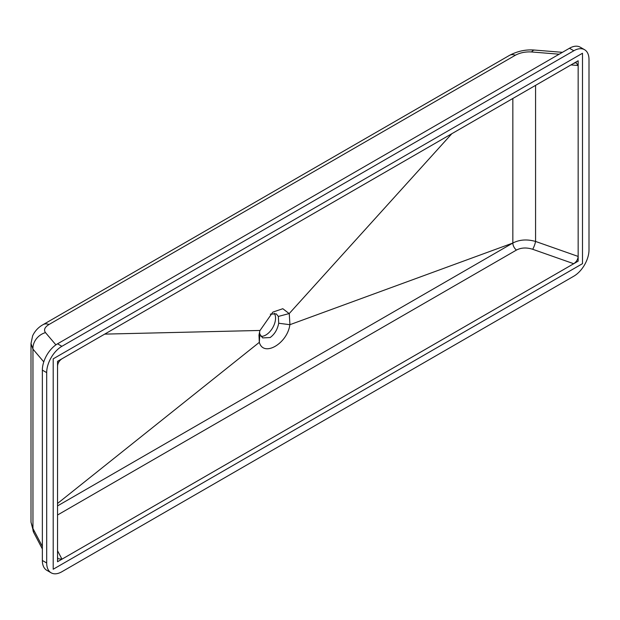<?xml version="1.0" encoding="UTF-8"?>
<svg xmlns="http://www.w3.org/2000/svg" width="620" height="620" viewBox="0 0 620 620"><rect width="100%" height="100%" fill="white"/><g stroke="black" fill="none" stroke-linecap="round" stroke-linejoin="round"><path stroke-width="0.93" d="M582.49 263.663L582.49 53.258L53.204 358.841L53.204 569.245L582.49 263.663M578.158 261.16L578.158 60.776L57.544 361.344L57.544 561.736L578.158 261.16M270.304 314.154L276.233 313.867L278.357 316.433L278.706 323.245C277.466 329.522 274.598 334.296 270.126 337.551L262.647 337.908L259.842 334.134L259.532 332.026M260.912 336.358A13.803 7.967 120 0 0 265.786 335.048A13.803 7.967 120 0 0 274.249 313.271M562.418 52.328L534.657 50.073A15.337 5.704 94.6 0 0 531.596 51.964C525.496 51.615 520.087 52.708 515.36 55.242A15.337 8.858 -120 0 0 509.516 55.358L43.16 324.601A15.337 8.858 60 0 1 49.011 324.493C44.694 327.182 43.524 329.887 45.493 332.607A15.337 12.942 139.7 0 0 32.953 349.114L32.953 528.519A15.337 10.23 152.2 0 0 33.743 532.557L31.008 522.257L32.953 528.519L42.354 546.39M43.16 324.601C38.448 327.205 34.945 330.933 32.643 335.769L31 343.526L31.008 522.257M31 343.526L32.953 349.114L43.78 361.879M259.842 334.134L259.331 342.333C263.423 357.43 287.378 343.689 289.873 324.702L278.706 323.245M289.928 324.415L289.246 313.542L451.864 133.688M512.841 98.479L512.841 243.04L289.881 324.702M573.717 263.717C576.422 261.888 577.894 259.454 578.158 256.432L578.158 65.503L576.089 62.666L573.717 63.333L61.977 358.786C59.272 360.615 57.8 363.049 57.544 366.071L57.544 557L57.908 558.713L61.977 559.17L573.717 263.717L532.689 249.279A6.138 1.194 109.4 0 0 535.572 241.444C527.039 239.056 519.467 239.591 512.841 243.04L57.544 505.904M289.331 313.72L282.813 308.714L272.862 312.1L259.85 330.739L258.974 335.18L259.323 342.341L57.544 503.463M46.694 562.983A21.475 12.4 120 0 0 51.142 572.818A21.475 12.4 120 0 0 61.876 571.749L573.818 276.187A21.475 12.4 120 0 0 589 249.883L589 59.52A21.475 12.4 120 0 0 584.552 49.693A21.475 12.4 120 0 0 573.818 50.755L61.876 346.317A21.475 12.4 120 0 0 46.694 372.62L46.694 562.983L42.354 560.48A21.475 12.4 120 0 0 46.802 570.307L51.142 572.818M259.935 330.46L104.703 334.118M289.246 313.542L278.357 316.433M584.552 49.693L580.212 47.182A21.475 12.4 120 0 0 569.478 48.252L57.544 343.813A21.475 12.4 120 0 0 42.354 370.117L42.354 560.48M559.17 54.203L531.596 51.964M515.36 55.242L49.011 324.493M45.493 332.607L55.893 344.867M512.841 243.04A6.138 3.542 -120 0 0 516.452 250.062L57.544 515.011M61.977 559.17L57.544 550.746M532.689 249.279C526.597 247.349 521.18 247.613 516.452 250.062M578.158 256.432L535.572 241.444L535.572 85.359M570.974 64.922L578.158 65.503M42.354 370.117L46.694 372.62M57.544 343.813L61.876 346.317M569.478 48.252L573.818 50.755M42.354 548.925L33.743 532.557M534.657 50.073C525.985 49.329 517.607 51.088 509.516 55.358"/></g></svg>
